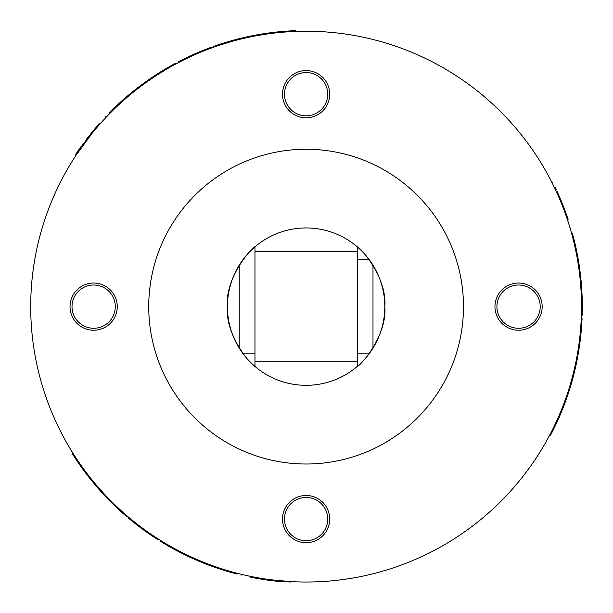 <?xml version="1.0" encoding="UTF-8"?>
<svg xmlns="http://www.w3.org/2000/svg" width="613" height="613" viewBox="0 0 613 613"><rect width="100%" height="100%" fill="white"/><g stroke="black" fill="none" stroke-linecap="round" stroke-linejoin="round"><path stroke-width="0.92" d="M254.962 251.552L357.256 251.552L357.256 366.428C359.348 366.835 387.416 336.284 384.795 306.638A78.686 78.686 0 0 1 306.109 385.324A78.686 78.686 0 0 1 227.423 306.638C224.795 336.2 252.763 366.75 254.962 366.428L254.962 246.84C252.87 246.434 224.802 276.984 227.423 306.638A78.686 78.686 0 0 1 306.109 227.944A78.686 78.686 0 0 1 384.795 306.638C387.416 277.076 359.448 246.518 357.256 246.84L357.256 259.422L369.087 259.46M306.109 464.01A157.372 157.372 0 0 1 148.737 306.638A157.372 157.372 0 0 1 306.109 149.258A157.372 157.372 0 0 1 463.482 306.638A157.372 157.372 0 0 1 306.109 464.01M243.154 353.847L254.962 353.847L254.962 361.716L357.256 361.716M518.56 283.03A23.608 23.608 0 0 0 494.952 306.638A23.608 23.608 0 0 0 518.56 330.238A23.608 23.608 0 0 0 542.168 306.638A23.608 23.608 0 0 0 518.56 283.03M93.651 283.03A23.608 23.608 0 0 0 70.043 306.638A23.608 23.608 0 0 0 93.651 330.238A23.608 23.608 0 0 0 117.259 306.638A23.608 23.608 0 0 0 93.651 283.03M306.109 495.48A23.608 23.608 0 0 0 282.501 519.088A23.608 23.608 0 0 0 306.109 542.697A23.608 23.608 0 0 0 329.71 519.088A23.608 23.608 0 0 0 306.109 495.48M306.109 70.572A23.608 23.608 0 0 0 282.501 94.18A23.608 23.608 0 0 0 306.109 117.788A23.608 23.608 0 0 0 329.71 94.18A23.608 23.608 0 0 0 306.109 70.572M262.502 578.565L267.291 579.285L266.87 580.021L284.24 581.959M280.064 581.591L270.348 580.503L270.77 579.76L290.363 581.584L289.926 582.35M243.614 574.856L242.296 574.542L241.882 575.255M104.187 495.074L104.593 494.362L101.873 491.396L101.459 492.109L104.187 495.074A276.187 276.187 0 0 0 105.084 496.024A276.187 276.187 0 0 0 109.152 500.262A276.187 276.187 0 0 0 110.072 501.189A276.187 276.187 0 0 0 114.899 505.94L115.305 505.235L123.742 513.012L123.343 513.709L121.397 511.97M74.671 455.911L76.035 458.011M72.878 453.099L72.434 453.865A276.187 276.187 0 0 0 72.855 454.532A276.187 276.187 0 0 0 73.591 455.697L74.035 454.923L76.962 459.413L76.525 460.171A276.187 276.187 0 0 0 77.108 461.045A276.187 276.187 0 0 0 77.192 461.16L78.043 462.409A276.187 276.187 0 0 0 83.222 469.75A276.187 276.187 0 0 0 84.027 470.838A276.187 276.187 0 0 0 88.563 476.791L89.467 477.941A276.187 276.187 0 0 0 90.732 479.542A276.187 276.187 0 0 0 91.575 480.577L96.233 486.17A276.187 276.187 0 0 0 97.099 487.174A276.187 276.187 0 0 0 100.517 491.067L101.459 492.109M167.395 545.463L165.832 544.551L166.223 543.869L167.793 544.788L167.395 545.463A276.187 276.187 0 0 0 170.766 547.394L172.353 548.275A276.187 276.187 0 0 0 173.709 549.026A276.187 276.187 0 0 0 180.95 552.834A276.187 276.187 0 0 0 182.061 553.401L188.214 556.397A276.187 276.187 0 0 0 189.356 556.933A276.187 276.187 0 0 0 191.585 557.968L191.984 557.278M170.766 547.394L171.157 546.712L172.743 547.593L172.353 548.275M182.061 553.401L182.452 552.719L188.612 555.715L188.214 556.397M91.575 480.577L91.996 479.849L96.647 485.45L96.233 486.17M198.206 560.872L198.635 561.056A276.187 276.187 0 0 0 200.987 562.037L200.987 562.037A276.187 276.187 0 0 0 201.133 562.098A276.187 276.187 0 0 0 203.11 562.903L203.508 562.213L207.807 563.899L207.409 564.588A276.187 276.187 0 0 0 208.512 565.01L212.604 566.519L213.002 565.822L208.91 564.32L208.512 565.01M77.192 461.16L77.629 460.409L78.479 461.658L78.043 462.409M88.563 476.791L88.985 476.056L89.889 477.213L89.467 477.941M129.412 517.885L128.83 517.395L128.431 518.085A276.187 276.187 0 0 0 130.04 519.433A276.187 276.187 0 0 0 134.347 522.92L134.745 522.23M215.814 567.646L214.037 567.025L214.435 566.335L216.213 566.956L215.814 567.646A276.187 276.187 0 0 0 217.01 568.059L218.174 568.45A276.187 276.187 0 0 0 226.465 571.094L229.806 572.075M217.01 568.059L217.408 567.362L218.58 567.761L218.174 568.45M230.473 571.446L237.093 573.247L236.687 573.96L232.273 572.772L232.679 572.067M203.225 562.949L192.651 558.443L193.049 557.761L198.428 560.113M574.879 366.704C576.35 359.854 576.35 359.854 574.879 366.704M551.102 432.426L552.236 430.196M549.562 435.383L550.451 435.383A276.187 276.187 0 0 0 551.455 433.468L550.566 433.468L552.987 428.686L553.861 428.686A276.187 276.187 0 0 0 554.328 427.744A276.187 276.187 0 0 0 554.39 427.613L555.049 426.257A276.187 276.187 0 0 0 562.244 409.959L562.788 408.595A276.187 276.187 0 0 0 564.014 405.454L566.527 398.626A276.187 276.187 0 0 0 566.964 397.37A276.187 276.187 0 0 0 568.619 392.466L570.259 387.286A276.187 276.187 0 0 0 570.642 386.029A276.187 276.187 0 0 0 574.312 372.574L575.684 366.704C576.864 361.256 576.864 361.256 575.684 366.704C577.155 359.854 577.155 359.854 575.684 366.704L575.109 369.248M564.014 405.454L563.171 405.454L565.692 398.626L566.527 398.626M554.39 427.613L553.516 427.613L554.175 426.257L555.049 426.257M562.244 409.959L561.393 409.959L561.937 408.595L562.788 408.595M577.4 354.03L577.27 354.781L578.067 354.781A276.187 276.187 0 0 0 578.427 352.713A276.187 276.187 0 0 0 579.293 347.242L578.503 347.242M569.056 391.125L568.228 391.125L569.439 387.286L570.259 387.286M574.312 372.574L573.5 372.574L574.113 370.03L574.925 370.03L575.684 366.704M582.296 307.343L582.289 309.159L581.499 309.159L581.507 307.343L582.296 307.343A276.187 276.187 0 0 0 582.281 303.466L582.25 301.65A276.187 276.187 0 0 0 581.837 290.677L581.354 283.85A276.187 276.187 0 0 0 581.247 282.593A276.187 276.187 0 0 0 581.024 280.141L580.235 280.141M581.507 306.638A275.406 275.406 0 0 1 306.109 582.036A275.406 275.406 0 0 1 30.704 306.638A275.406 275.406 0 0 1 306.109 31.232A275.406 275.406 0 0 1 581.507 306.638L581.507 307.036M582.281 303.466L581.492 303.466L581.469 301.65L582.25 301.65M577.3 254.326L577.645 256.173L576.848 256.173L576.496 254.326L577.3 254.326A276.187 276.187 0 0 0 577.055 253.085L576.818 251.874A276.187 276.187 0 0 0 574.956 243.376L574.68 242.212L575.032 243.713L574.228 243.721M577.055 253.085L576.251 253.085L576.013 251.874L576.818 251.874M573.262 239.729L571.508 233.093L572.327 233.093L573.63 237.99M580.235 272.954L580.182 272.501A276.187 276.187 0 0 0 579.852 269.965L579.852 269.965A276.187 276.187 0 0 0 579.829 269.812L580.909 278.984L580.12 278.984L579.469 273.145M578.664 261.966L577.867 261.966L577.124 257.667L577.921 257.667L578.664 261.966A276.187 276.187 0 0 1 579.538 267.697L578.848 263.138L578.051 263.13L578.419 265.475M579.04 269.812L579.829 269.812A276.187 276.187 0 0 0 579.538 267.697L578.741 267.697L578.051 263.138M578.572 266.517L578.94 269.107M581.837 290.677L581.047 290.677L580.565 283.85L581.354 283.85M573.891 242.304L572.818 237.99M573.132 239.208L573.301 239.905M563.631 206.811L564.864 210.067L564.029 210.067L562.78 206.803L563.623 206.803L563.063 205.37L562.489 203.922L561.638 203.922L560.313 200.673C549.884 177.624 549.884 177.624 560.313 200.673L561.163 200.673C550.765 177.624 550.765 177.624 561.163 200.673C550.765 177.624 550.765 177.624 561.163 200.673L562.489 203.922M569.638 226.641L570.029 227.944L570.849 227.944M243.874 37.546L247.805 36.665L248.219 37.385L244.288 38.259L243.874 37.546A276.187 276.187 0 0 0 242.602 37.845A276.187 276.187 0 0 0 229.109 41.393L226.473 42.174M229.109 41.393L229.515 42.098L218.557 45.515L218.159 44.818L220.634 43.998M125.213 97.927L126.63 96.701L127.037 97.398L125.611 98.624L125.213 97.927A276.187 276.187 0 0 0 124.255 98.762L123.328 99.574A276.187 276.187 0 0 0 116.899 105.428L114.378 107.834M124.255 98.762L124.654 99.459L123.734 100.271L123.328 99.574M114.593 108.723L109.719 113.558L109.306 112.853L112.539 109.627L112.945 110.325M139.879 86.073L139.511 86.349A276.187 276.187 0 0 0 137.481 87.897L137.481 87.897A276.187 276.187 0 0 0 137.358 87.988L144.76 82.471L145.158 83.161L140.423 86.64M131.144 92.931L131.542 93.62L128.194 96.41L127.795 95.72L131.144 92.931A276.187 276.187 0 0 1 135.672 89.299L132.063 92.18L132.462 92.87L136.071 89.988L135.672 89.299A276.187 276.187 0 0 1 137.358 87.988L137.756 88.678M211.5 47.99L212.221 47.73L211.822 47.032A276.187 276.187 0 0 0 204.681 49.745L205.079 50.427M295.88 31.424L295.435 30.65A276.187 276.187 0 0 0 293.275 30.742L287.926 31.041A276.187 276.187 0 0 0 286.884 31.11A276.187 276.187 0 0 0 286.738 31.125L287.175 31.884L285.666 31.991L285.229 31.232A276.187 276.187 0 0 0 276.287 32.06A276.187 276.187 0 0 0 274.938 32.205A276.187 276.187 0 0 0 267.521 33.156L266.073 33.363A276.187 276.187 0 0 0 264.05 33.661A276.187 276.187 0 0 0 262.739 33.868L255.56 35.11A276.187 276.187 0 0 0 249.184 36.374L247.805 36.665M267.521 33.156L267.942 33.891L266.494 34.098L266.073 33.363M262.739 33.868L263.161 34.604L255.981 35.83L255.56 35.11M168.629 67.093L169.019 67.775L170.598 66.878L170.199 66.196L168.629 67.093A276.187 276.187 0 0 0 165.272 69.047L163.717 69.974A276.187 276.187 0 0 0 154.422 75.82L154.821 76.502L149.143 80.341L148.752 79.652A276.187 276.187 0 0 0 147.718 80.372A276.187 276.187 0 0 0 145.71 81.797L146.101 82.479M165.272 69.047L165.671 69.729L164.115 70.656L163.717 69.974M292.547 31.562L290.049 31.7M293.275 30.742L293.719 31.508L288.371 31.799L287.926 31.041M92.41 132.906L75.859 155.526L75.422 154.76L78.602 150.039M105.068 118.409L105.995 117.42L105.589 116.708M239.223 348.084L239.223 265.184M574.703 242.304L573.507 237.507L572.695 237.507M573.944 239.208L574.396 241.047M576.595 362.467L576.266 364.038M134.791 89.996L135.573 89.383M225.936 42.335L224.626 42.734M220.519 44.036L219.216 44.465M93.099 130.822L93.521 131.55L93.099 130.822C109.168 112.455 109.168 112.455 93.099 130.822L75.422 154.76M78.679 149.932L80.855 146.814M81.958 145.266L83.1 143.695M117.305 508.215L118.301 509.15M121.489 512.054L122.508 512.966M284.11 581.944L280.325 581.622M278.432 581.438L276.494 581.231M496.921 306.638A21.639 21.639 0 0 1 518.56 284.999A21.639 21.639 0 0 1 540.199 306.638A21.639 21.639 0 0 1 518.56 328.269A21.639 21.639 0 0 1 496.921 306.638M72.012 306.638A21.639 21.639 0 0 1 93.651 284.999A21.639 21.639 0 0 1 115.29 306.638A21.639 21.639 0 0 1 93.651 328.269A21.639 21.639 0 0 1 72.012 306.638M284.47 519.088A21.639 21.639 0 0 1 306.109 497.45A21.639 21.639 0 0 1 327.748 519.088A21.639 21.639 0 0 1 306.109 540.727A21.639 21.639 0 0 1 284.47 519.088M284.47 94.18A21.639 21.639 0 0 1 306.109 72.541A21.639 21.639 0 0 1 327.748 94.18A21.639 21.639 0 0 1 306.109 115.819A21.639 21.639 0 0 1 284.47 94.18M79.583 148.622L78.671 149.932M91.291 133.044L99.498 123.343M152.024 535.846L152.407 536.107L152.024 535.846M270.333 580.496L279.873 581.576M282.524 581.814L284.118 581.952M263.176 579.469L250.679 577.208M272.157 579.936L276.747 580.465M280.302 580.825L282.831 581.055M284.555 581.193L285.344 581.254M135.098 522.514L133.856 521.525M86.395 140.576L83.636 144.293M81.552 147.197L80.088 149.266M79.108 150.691L78.663 151.342M581.507 306.216L581.507 305.404M560.083 413.131L559.838 413.714M578.565 346.797L578.327 348.36M250.732 577.216L252.518 577.576M254.272 577.913L255.759 578.197M284.148 581.952L282.378 581.806M269.981 580.45L267.498 580.113M170.498 547.24L167.663 545.624M86.51 474.148L83.598 470.255M82.847 469.221L80.096 465.382M135.435 522.774L135.036 523.464A276.187 276.187 0 0 1 134.699 523.203M99.467 123.382L98.256 124.753M97.084 126.102L96.095 127.251M78.656 149.955L79.667 148.499M87.038 138.438L88.571 136.454M165.541 68.894L168.36 67.246M270.839 32.704L275.658 32.129M276.93 31.991L281.628 31.531M184.229 58.787L184.643 58.587M204.259 50.756L203.861 50.067A276.187 276.187 0 0 1 204.259 49.906M563.853 207.393L568.144 219.347M568.128 219.301L567.546 217.569M566.964 215.883L566.458 214.45M555.186 187.31L555.485 187.93M555.531 188.015L556.29 189.632M557.248 191.708L561.83 202.298M561.301 201.01L562.251 203.332M582.281 303.772L582.296 307.036M560.696 413.714L560.941 413.131L560.696 413.714M560.941 413.131L559.056 417.522M558.543 418.694L556.596 422.985M578.626 346.368L579.423 346.368A276.187 276.187 0 0 1 579.362 346.797M260.77 578.281L260.356 579.009C236.411 574.274 236.411 574.274 260.356 579.009L266.87 580.021M133.849 522.521L135.036 523.464A276.187 276.187 0 0 0 143.473 529.862A276.187 276.187 0 0 0 144.492 530.597A276.187 276.187 0 0 0 152.185 535.954A276.187 276.187 0 0 0 152.683 536.291A276.187 276.187 0 0 0 156.974 539.103A276.187 276.187 0 0 0 158.108 539.823L158.506 539.141M117.198 507.035L116.792 507.74L123.343 513.709M116.891 507.825L114.899 505.94M74.227 456.677L75.598 458.769M73.591 455.697L76.525 460.171M228.151 571.592A276.187 276.187 0 0 1 227.607 571.431L232.273 572.772M165.832 544.551A276.187 276.187 0 0 1 164.499 543.754A276.187 276.187 0 0 1 160.606 541.394L160.997 540.712M198.03 560.803L199.279 561.324M206.183 564.113A276.187 276.187 0 0 1 203.11 562.903L207.409 564.588M129.535 519.012L130.04 519.433L130.439 518.744M129.014 518.575L128.431 518.085L128.837 517.403L128.431 518.085M231.791 572.642L232.212 572.757M214.037 567.025L212.604 566.519M121.136 511.732L121.573 512.131A276.187 276.187 0 0 0 126.937 516.82L127.335 516.131M120.646 511.296L117.42 508.323M205.271 49.507L203.861 50.067A276.187 276.187 0 0 0 196.336 53.193A276.187 276.187 0 0 0 184.475 58.672A276.187 276.187 0 0 0 183.923 58.94A276.187 276.187 0 0 0 179.356 61.246A276.187 276.187 0 0 0 178.153 61.867L178.552 62.549M227.009 42.833L226.603 42.136L218.159 44.818M292.11 30.796L289.604 30.934M115.619 106.647A276.187 276.187 0 0 1 116.033 106.256L112.539 109.627M170.199 66.196A276.187 276.187 0 0 1 171.556 65.43A276.187 276.187 0 0 1 175.548 63.246L175.946 63.928M154.422 75.82L148.752 79.652M140.032 85.95L138.952 86.77M286.738 31.125L285.229 31.232M210.474 47.53L209.853 47.76L210.251 48.45M211.102 47.301L211.822 47.04L212.213 47.73L211.822 47.04M126.63 96.701L127.795 95.72M220.971 43.891L220.404 44.075A276.187 276.187 0 0 0 213.661 46.373L214.067 47.063M221.599 43.692L225.783 42.381M564.864 210.067C572.734 233.17 572.734 233.17 564.864 210.067L564.029 210.067M579.201 347.87L579.423 346.368A276.187 276.187 0 0 0 581.668 325.273A276.187 276.187 0 0 0 581.706 324.668A276.187 276.187 0 0 0 581.998 319.557A276.187 276.187 0 0 0 582.051 318.208L581.27 318.208M551.984 432.426L553.118 430.196M551.455 433.468L553.861 428.686M582.289 309.159A276.187 276.187 0 0 1 582.266 310.714A276.187 276.187 0 0 1 582.166 315.266L581.377 315.266M580.258 273.145L580.09 271.804M578.312 353.364L578.427 352.713L577.63 352.713M578.197 354.03L578.067 354.781L577.27 354.766L578.067 354.781M574.55 241.668A276.187 276.187 0 0 1 574.68 242.212M577.645 256.173L577.921 257.667M575.699 366.658L576.335 363.693A276.187 276.187 0 0 0 577.722 356.705L576.917 356.705M243.897 353.847L243.131 353.808M263.812 579.569L264.234 578.833M83.659 468.999L83.222 469.75M84.456 470.094L84.027 470.838M153.081 535.609L152.683 536.291M157.365 538.421L156.974 539.103M141.511 528.421L141.902 527.732M143.863 529.172L143.473 529.862M144.883 529.916L144.492 530.597M147.005 531.433L146.614 532.115M73.299 453.766L72.855 454.532M76.403 458.562L75.958 459.321M77.544 460.286L77.108 461.045M105.49 495.319L105.084 496.024M109.566 499.557L109.152 500.262M110.478 500.476L110.072 501.189M174.107 548.344L173.709 549.026M164.889 543.08L164.499 543.754M189.746 556.252L189.356 556.933M181.341 552.152L180.95 552.834M91.153 478.807L90.732 479.542M97.513 486.454L97.099 487.174M201.133 562.098L201.531 561.408M197.286 559.623L196.888 560.313M152.576 535.272L152.185 535.954M100.93 490.346L100.517 491.067M89.391 136.691L88.962 135.956M90.893 133.534L91.314 134.27M87.238 139.473L86.816 138.73M276.716 32.803L276.287 32.06M275.367 32.949L274.938 32.205M184.321 59.622L183.923 58.94M179.747 61.928L179.356 61.246M196.336 53.193L196.735 53.883M194.497 54.856L194.106 54.174M193.348 55.369L192.957 54.687M190.972 56.45L190.582 55.768M295.098 31.455L294.654 30.681M289.39 31.738L288.945 30.979M287.321 31.868L286.884 31.11M243.009 38.558L242.602 37.845M237.308 39.96L236.894 39.255M236.043 40.289L235.637 39.584M162.782 71.46L162.391 70.779M171.954 66.112L171.556 65.43M148.108 81.054L147.718 80.372M155.863 75.82L155.464 75.138M264.479 34.397L264.05 33.661M254.671 36.075L254.257 35.355M141.419 85.897L141.021 85.207M184.865 59.354L184.475 58.672M249.598 37.094L249.184 36.374M557.945 418.097L558.803 418.097M558.489 416.855L559.347 416.855M580.917 324.668L581.706 324.668M581.208 319.557L581.998 319.557M580.48 338.292L579.683 338.292M579.952 335.87L580.749 335.87M580.082 334.614L580.879 334.614M580.335 332.016L581.132 332.016M549.93 434.686L550.819 434.686M552.535 429.606L553.409 429.606M553.447 427.744L554.328 427.744M569.814 386.029L570.642 386.029M571.454 380.389L572.266 380.389M571.799 379.133L572.611 379.133M581.43 300.094L582.22 300.094M581.476 310.714L582.266 310.714M580.457 282.593L581.247 282.593M581.116 291.926L581.906 291.926M562.688 406.703L563.531 406.703M566.136 397.37L566.964 397.37M579.614 274.379L580.404 274.379M580.879 325.273L581.668 325.273M567.791 392.466L568.619 392.466M372.988 265.184L372.988 348.084M357.256 353.847L368.313 353.847L357.256 353.847M243.897 259.422L243.154 259.422M576.013 361.379L576.818 361.379M226.534 570.289L226.128 570.994M117.558 105.896L117.152 105.191M552.091 182.789L552.972 182.789"/></g></svg>
